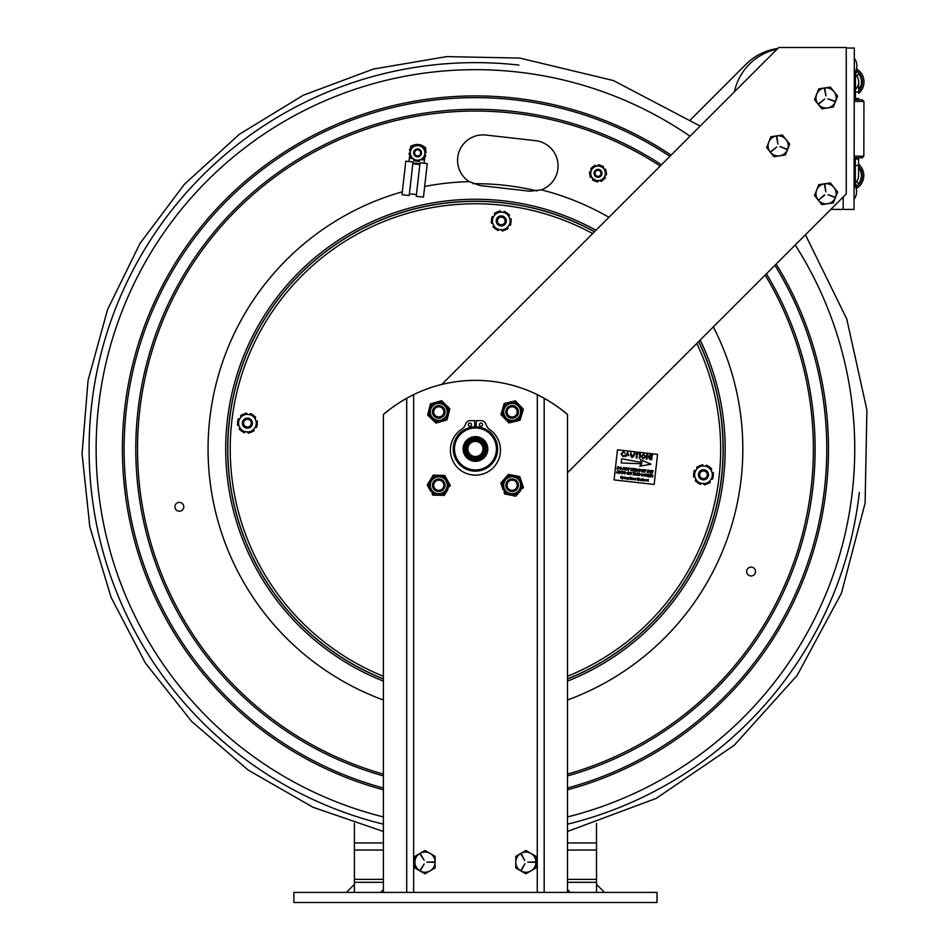 <?xml version="1.0" encoding="UTF-8"?>
<svg xmlns="http://www.w3.org/2000/svg" width="950" height="950" viewBox="0 0 950 950"><rect width="100%" height="100%" fill="white"/><g stroke="black" fill="none" stroke-linecap="round" stroke-linejoin="round"><path stroke-width="1.43" d="M560.595 408.939L567.494 414.497L567.494 892.418L657.02 892.418L657.02 902.5L293.871 902.5L293.871 892.418L383.396 892.418L383.396 414.497L390.296 408.939M596.493 823.282L596.493 882.324L567.494 882.324M383.396 882.324L354.397 882.324L354.397 823.306M346.322 892.418L354.397 884.343L354.397 892.418L354.397 882.324M604.556 892.418L596.493 884.343L596.493 892.418L596.493 882.324M383.396 889.639L380.629 892.418M567.494 889.639L570.261 892.418M690.638 119.653L746.047 64.244A55.48 55.48 0 0 1 777.729 48.509M402.954 400.401L406.707 398.24C396.993 403.904 389.227 409.331 383.396 414.497M407.36 397.884L408.583 397.219M413.535 394.678L406.707 398.24L406.707 892.418L383.396 892.418M391.827 407.799L401.696 401.161M567.494 414.497C561.664 409.331 553.898 403.904 544.184 398.24L537.249 394.618A141.218 141.218 0 0 0 413.642 394.618L413.642 892.418L406.707 892.418M567.494 892.418L544.184 892.418L544.184 398.24L547.794 400.318M549.053 401.078L559.063 407.799M544.184 892.418L537.249 892.418L537.308 394.654M542.308 397.219L543.531 397.884M537.249 892.418L413.642 892.418M474.632 425.885A22.693 22.693 0 0 1 476.247 425.885M567.494 472.732L846.248 193.966L846.248 47.5L778.739 47.5L441.786 384.453M246.988 426.966A3.836 3.836 0 0 1 244.328 420.874A3.836 3.836 0 0 1 250.931 421.622A3.836 3.836 0 0 1 246.988 426.966M246.846 428.165A5.047 5.047 0 0 0 252.427 423.724A5.047 5.047 0 0 0 247.986 418.142A5.047 5.047 0 0 0 242.404 422.584A5.047 5.047 0 0 0 246.846 428.165M500.84 224.758A3.836 3.836 0 0 1 498.18 218.666A3.836 3.836 0 0 1 504.782 219.414A3.836 3.836 0 0 1 500.84 224.758M500.697 225.958A5.047 5.047 0 0 0 506.279 221.516A5.047 5.047 0 0 0 501.838 215.935A5.047 5.047 0 0 0 496.256 220.376A5.047 5.047 0 0 0 500.697 225.958M703.047 478.61A3.836 3.836 0 0 1 700.387 472.518A3.836 3.836 0 0 1 706.99 473.266A3.836 3.836 0 0 1 703.047 478.61M702.905 479.809A5.047 5.047 0 0 0 708.486 475.368A5.047 5.047 0 0 0 704.045 469.787A5.047 5.047 0 0 0 698.464 474.228A5.047 5.047 0 0 0 702.905 479.809M721.513 476.841A247.641 247.641 0 0 0 698.606 341.62A247.641 247.641 0 0 1 567.494 678.87A247.641 247.641 0 0 0 721.513 476.841M594.439 231.8A247.641 247.641 0 0 0 251.501 343.259A247.641 247.641 0 0 0 383.396 678.87A247.641 247.641 0 0 1 251.501 343.259A247.641 247.641 0 0 1 594.439 231.8M507.466 227.228A1.413 1.413 0 0 0 507.692 227.454A0.808 0.808 0 0 1 507.716 228.701A10.082 10.082 0 0 1 507.383 228.962A0.808 0.808 0 0 1 506.279 228.831M496.945 229.223A0.808 0.808 0 0 0 497.384 230.256A10.082 10.082 0 0 0 497.764 230.411A0.808 0.808 0 0 0 498.845 229.769A1.413 1.413 0 0 1 498.928 229.449M495.069 214.664A1.413 1.413 0 0 0 494.843 214.439A0.808 0.808 0 0 1 494.819 213.18A10.082 10.082 0 0 1 495.14 212.931A0.808 0.808 0 0 1 496.256 213.061M492.729 223.179A1.413 1.413 0 0 0 492.421 223.262A0.808 0.808 0 0 1 491.328 222.644A10.082 10.082 0 0 1 491.257 222.241A0.808 0.808 0 0 1 491.934 221.338M494.617 227.513A0.808 0.808 0 0 1 493.501 227.394A10.082 10.082 0 0 1 493.252 227.074A0.808 0.808 0 0 1 493.549 225.851A1.413 1.413 0 0 0 493.822 225.672M492.254 218.476A0.808 0.808 0 0 1 491.803 217.443A10.082 10.082 0 0 1 491.957 217.063A0.808 0.808 0 0 1 493.157 216.707A1.413 1.413 0 0 0 493.442 216.861M503.631 229.983A0.808 0.808 0 0 1 502.966 230.886A10.082 10.082 0 0 1 502.562 230.945A0.808 0.808 0 0 1 501.647 230.078A1.413 1.413 0 0 0 501.636 229.757M498.738 229.425L495.282 229.045L493.893 225.851A8.859 8.859 0 0 0 498.738 229.425L501.826 229.781A8.859 8.859 0 0 0 507.348 227.371L505.281 230.173L501.826 229.781M510.281 223.416A0.808 0.808 0 0 1 510.732 224.438A10.082 10.082 0 0 1 510.577 224.829A0.808 0.808 0 0 1 509.366 225.186A1.413 1.413 0 0 0 509.081 225.031M507.906 214.379A0.808 0.808 0 0 1 509.022 214.498A10.082 10.082 0 0 1 509.283 214.819A0.808 0.808 0 0 1 508.986 216.042A1.413 1.413 0 0 0 508.713 216.208M509.806 218.714A1.413 1.413 0 0 0 510.114 218.631A0.808 0.808 0 0 1 511.207 219.248A10.082 10.082 0 0 1 511.266 219.652A0.808 0.808 0 0 1 510.601 220.554M509.2 224.877A8.859 8.859 0 0 0 509.877 218.892L511.266 222.074L507.348 227.371M498.904 211.909A0.808 0.808 0 0 1 499.569 211.007A10.082 10.082 0 0 1 499.973 210.936A0.808 0.808 0 0 1 500.876 211.803A1.413 1.413 0 0 0 500.887 212.135M503.607 212.444A1.413 1.413 0 0 0 503.69 212.123A0.808 0.808 0 0 1 504.759 211.482A10.082 10.082 0 0 1 505.151 211.636A0.808 0.808 0 0 1 505.59 212.669M508.63 216.042A8.859 8.859 0 0 0 503.797 212.456L507.253 212.848L509.877 218.892M500.697 212.111A8.859 8.859 0 0 0 495.176 214.51L497.242 211.719L503.797 212.456M492.658 223.001L491.269 219.818L493.335 217.016A8.859 8.859 0 0 0 492.658 223.001L493.893 225.851M493.335 217.016L495.176 214.51M705.814 466.284A1.413 1.413 0 0 0 705.898 465.975A0.808 0.808 0 0 1 706.966 465.334A10.082 10.082 0 0 1 707.358 465.488A0.808 0.808 0 0 1 707.797 466.509M703.843 483.609A1.413 1.413 0 0 1 703.855 483.93A0.808 0.808 0 0 0 704.769 484.797A10.082 10.082 0 0 0 705.173 484.738A0.808 0.808 0 0 0 705.838 483.835M701.112 465.761A0.808 0.808 0 0 1 701.777 464.859A10.082 10.082 0 0 1 702.181 464.787A0.808 0.808 0 0 1 703.083 465.654A1.413 1.413 0 0 0 703.095 465.987M701.136 483.301A1.413 1.413 0 0 0 701.053 483.621A0.808 0.808 0 0 1 699.972 484.262A10.082 10.082 0 0 1 699.592 484.108A0.808 0.808 0 0 1 699.153 483.075M696.825 481.365A0.808 0.808 0 0 1 695.709 481.246A10.082 10.082 0 0 1 695.459 480.914A0.808 0.808 0 0 1 695.756 479.702A1.413 1.413 0 0 0 696.029 479.524M694.937 477.031A1.413 1.413 0 0 0 694.628 477.114A0.808 0.808 0 0 1 693.536 476.496A10.082 10.082 0 0 1 693.464 476.093A0.808 0.808 0 0 1 694.141 475.19M700.946 483.277L697.49 482.885L696.101 479.702A8.859 8.859 0 0 0 700.946 483.277L704.033 483.633A8.859 8.859 0 0 0 709.555 481.223L707.489 484.025L704.033 483.633M712.488 477.268A0.808 0.808 0 0 1 712.939 478.289A10.082 10.082 0 0 1 712.785 478.681A0.808 0.808 0 0 1 711.574 479.026A1.413 1.413 0 0 0 711.289 478.883M709.674 481.068A1.413 1.413 0 0 0 709.899 481.306A0.808 0.808 0 0 1 709.923 482.553A10.082 10.082 0 0 1 709.591 482.814A0.808 0.808 0 0 1 708.486 482.683M710.113 468.231A0.808 0.808 0 0 1 711.229 468.35A10.082 10.082 0 0 1 711.491 468.671A0.808 0.808 0 0 1 711.194 469.894A1.413 1.413 0 0 0 710.921 470.06M712.013 472.566A1.413 1.413 0 0 0 712.322 472.483A0.808 0.808 0 0 1 713.414 473.1A10.082 10.082 0 0 1 713.474 473.504A0.808 0.808 0 0 1 712.809 474.406M712.084 472.744L713.474 475.926L711.408 478.729A8.859 8.859 0 0 0 712.084 472.744L710.837 469.894A8.859 8.859 0 0 0 706.004 466.308L709.448 466.699L710.837 469.894M711.408 478.729L709.555 481.223M694.462 472.328A0.808 0.808 0 0 1 694.011 471.295A10.082 10.082 0 0 1 694.165 470.915A0.808 0.808 0 0 1 695.364 470.559A1.413 1.413 0 0 0 695.649 470.713M698.464 466.913A0.808 0.808 0 0 0 697.347 466.782A10.082 10.082 0 0 0 697.027 467.032A0.808 0.808 0 0 0 697.051 468.291A1.413 1.413 0 0 1 697.276 468.516M702.905 465.963A8.859 8.859 0 0 0 697.383 468.362L699.449 465.571L706.004 466.308M694.866 476.853L693.476 473.658L695.543 470.867A8.859 8.859 0 0 0 694.866 476.853L696.101 479.702M695.543 470.867L697.383 468.362M252.427 431.039A0.808 0.808 0 0 0 253.543 431.169A10.082 10.082 0 0 0 253.864 430.908A0.808 0.808 0 0 0 253.84 429.661A1.413 1.413 0 0 1 253.614 429.436M256.749 422.762A0.808 0.808 0 0 0 257.414 421.859A10.082 10.082 0 0 0 257.355 421.456A0.808 0.808 0 0 0 256.262 420.838A1.413 1.413 0 0 1 255.954 420.921M251.738 414.877A0.808 0.808 0 0 0 251.299 413.844A10.082 10.082 0 0 0 250.919 413.689A0.808 0.808 0 0 0 249.838 414.331A1.413 1.413 0 0 1 249.755 414.651M237.417 422.026L243.402 413.927L249.945 414.663L253.401 415.055L257.414 424.282L251.429 432.381L241.431 431.253L237.417 422.026M239.483 419.223A8.859 8.859 0 0 0 238.806 425.208M240.041 428.058A8.859 8.859 0 0 0 244.886 431.633M247.986 431.989A8.859 8.859 0 0 0 253.496 429.578M255.348 427.084A8.859 8.859 0 0 0 256.025 421.099M254.79 418.249A8.859 8.859 0 0 0 249.945 414.663M246.846 414.319A8.859 8.859 0 0 0 241.336 416.718M241.217 416.872A1.413 1.413 0 0 0 240.991 416.646A0.808 0.808 0 0 1 240.967 415.387A10.082 10.082 0 0 1 241.288 415.138A0.808 0.808 0 0 1 242.404 415.269M238.402 420.684A0.808 0.808 0 0 1 237.951 419.651A10.082 10.082 0 0 1 238.106 419.271A0.808 0.808 0 0 1 239.305 418.914A1.413 1.413 0 0 0 239.59 419.069M247.036 414.343A1.413 1.413 0 0 1 247.036 414.01A0.808 0.808 0 0 0 246.121 413.143A10.082 10.082 0 0 0 245.717 413.214A0.808 0.808 0 0 0 245.053 414.117M254.861 418.416A1.413 1.413 0 0 1 255.134 418.249A0.808 0.808 0 0 0 255.431 417.026A10.082 10.082 0 0 0 255.17 416.706A0.808 0.808 0 0 0 254.066 416.587M255.241 427.239A1.413 1.413 0 0 1 255.526 427.393A0.808 0.808 0 0 0 256.726 427.037A10.082 10.082 0 0 0 256.88 426.645A0.808 0.808 0 0 0 256.429 425.624M245.076 431.656A1.413 1.413 0 0 0 244.993 431.977A0.808 0.808 0 0 1 243.912 432.618A10.082 10.082 0 0 1 243.533 432.464A0.808 0.808 0 0 1 243.093 431.431M247.796 431.965A1.413 1.413 0 0 1 247.808 432.286A0.808 0.808 0 0 0 248.71 433.152A10.082 10.082 0 0 0 249.114 433.093A0.808 0.808 0 0 0 249.779 432.191M238.877 425.386A1.413 1.413 0 0 0 238.569 425.469A0.808 0.808 0 0 1 237.476 424.852A10.082 10.082 0 0 1 237.417 424.448A0.808 0.808 0 0 1 238.082 423.546M240.766 429.721A0.808 0.808 0 0 1 239.661 429.602A10.082 10.082 0 0 1 239.4 429.269A0.808 0.808 0 0 1 239.697 428.058A1.413 1.413 0 0 0 239.97 427.88M643.15 458.339L641.725 456.297L643.589 454.504L645.002 456.606L643.15 458.339M645.632 456.677L643.091 458.897L641.096 456.226L643.649 453.946L645.632 456.677L643.091 458.897L641.096 456.226L643.649 453.946L645.632 456.677M631.643 469.348L632.534 469.442L631.643 469.348L631.893 468.599L631.643 469.348M632.712 468.694L631.893 468.599L633.127 469.039L632.534 469.442M620.54 469.217L621.644 468.184L620.54 469.217L619.887 468.386L621.015 467.329L621.644 468.184M642.153 476.009L641.333 474.869L641.844 473.848L643.542 474.394L641.939 474.145L642.212 475.736L643.328 475.297L642.153 476.009L641.333 474.869M632.391 478.04L632.961 478.848L632.225 479.548L631.928 478.147L632.961 478.848L632.225 479.548L631.655 478.717M632.249 479.311L632.367 478.266L632.249 479.311M625.919 477.339L626.632 478.883L626.24 477.577L625.492 478.753L625.919 477.339M635.918 478.468L635.514 479.892L635.918 478.468M627.57 478.753L627.677 477.743L627.57 478.753M622.808 476.983L623.722 477.814L622.321 478.954L622.547 476.947L623.722 477.814M623.034 478.277L623.164 477.233L623.034 478.277M634.564 479.584L634.683 478.527L634.564 479.584M638.911 478.242L637.723 478.349L638.709 479.311L637.545 479.892L638.744 480.261L637.26 480.094L637.486 478.088L638.911 478.242M639.516 478.871L640.229 480.427L639.837 479.121L639.089 480.296L639.516 478.871M642.521 478.657L642.022 480.629L642.521 478.657M625.314 477.268L624.886 478.693L625.314 477.268M644.694 480.724L644.777 479.441L645.299 480.558L644.112 480.427L644.694 480.724M643.376 479.275L643.946 480.094L643.197 480.795L642.627 479.964L643.376 479.275M643.233 480.558L643.34 479.512L643.233 480.558M629.992 477.233L630.337 479.002L631.477 477.399L631.251 479.406L631.18 477.66L630.456 479.322L629.814 477.506L629.363 479.192L629.992 477.233M648.209 479.299L648.244 481.329L647.081 480.463L648.209 479.299L647.081 480.463L648.007 481.08M622.131 477.803L621.336 478.313L620.576 477.494L621.87 477.779L620.754 476.722L621.502 476.247L622.167 476.936L621.074 476.912L622.131 477.803M633.626 478.444L633.745 479.702L633.626 478.444M624.126 477.126L624.874 477.256L624.221 478.61L624.126 477.126M641.333 479.287L641.214 480.332L641.856 480.106L641.191 480.569L640.633 479.738L641.333 479.287M646.582 480.7L645.537 480.308L646.297 479.608L646.867 480.498L645.798 480.379L646.582 480.7M634.719 478.301L635.289 479.109L634.541 479.809L633.971 478.978L634.719 478.301M628.33 477.613L627.451 479.572L626.941 479.037L627.926 478.859L627 478.183L628.33 477.613M630.266 472.186L630.812 474.335L631.738 472.352L630.99 474.715L630.064 472.494L629.126 474.501L630.266 472.186M623.829 473.171L625.076 473.385L623.96 472.091L624.851 471.544L625.623 472.328L624.376 471.889L625.361 473.397L624.376 473.991L623.829 473.171M646.95 474.086L647.057 476.188L648.719 474.276L647.152 476.544L646.95 474.086M638.044 473.076L636.999 475.392L638.044 473.076M638.364 474.81L639.623 475.024L638.495 473.729L639.386 473.183L640.158 473.967L638.911 473.539L639.896 475.048L638.911 475.641L638.364 474.81M617.607 470.761L618.153 472.898L619.079 470.927L618.331 473.278L617.405 471.069L616.467 473.064L617.607 470.761M629.102 473.112L627.677 474.371L626.798 473.219L628.223 471.924L629.102 473.112M627.724 474.098L627.071 473.254L628.188 472.197L628.829 473.053L627.724 474.098L628.829 473.053L628.188 472.197M618.403 466.782L619.317 467.887L618.177 469.157L616.918 469.051L617.678 466.699L618.806 466.866M617.286 468.813L617.88 467.008L619.032 467.839L618.403 468.813M653.244 470.737L651.724 470.844L651.498 471.556L652.887 471.711L651.403 471.829L651.142 472.649L652.591 473.1L650.774 472.886L651.534 470.535L653.244 470.737M641.784 469.431L641.903 471.544L643.566 469.633L641.986 471.889L641.784 469.431M646.831 470.286L648.791 470.226L647.912 470.416L647.223 472.483L647.627 470.381L646.831 470.286M635.776 468.754L634.268 468.861L634.03 469.585L635.419 469.739L633.674 470.666L635.134 471.117L633.306 470.915L634.066 468.564L635.776 468.754M632.7 468.409L633.413 469.074L632.534 469.728L633.021 470.879L631.56 469.621L630.931 470.642L631.691 468.291L632.7 468.409M640.882 470.381L639.457 471.639L638.578 470.488L640.003 469.193L640.882 470.381M639.516 471.366L638.851 470.535L639.979 469.478L640.609 470.333L639.516 471.366L640.609 470.333M647.484 454.444L649.456 458.446L649.883 454.718L650.512 454.789L649.966 459.598L647.318 455.525L646.891 459.254L646.273 459.183L646.807 454.373L647.484 454.444M635.111 453.613L639.006 453.483L637.331 453.863L636.856 458.114L636.227 458.043L636.714 453.791L635.111 453.613M651.985 459.194L651.284 459.753L651.985 459.194M622.927 456.606L621.027 453.851L623.461 451.654L625.112 453.269L623.378 452.212L621.656 453.922L622.927 456.048L625.041 455.216L622.927 456.606L621.027 453.851M617.476 449.825L657.566 454.373L654.158 484.441L614.068 479.904L617.476 449.825M637.723 478.349L637.652 478.954M637.628 479.192L637.545 479.892M645.299 480.558L644.67 480.961M643.946 480.094L643.197 480.795L642.627 479.964M630.159 479.287L629.814 477.506M626.988 470.108L625.575 469.015L627 467.721L627.665 469.549L626.454 470.167L625.575 469.015L627 467.721L627.879 468.908M636.821 470.452L638.566 469.074L637.486 471.39L638.269 469.324L636.856 471.307L636.524 469.193L635.597 471.176L636.346 468.825L636.821 470.915M644.088 469.977L643.863 470.689L645.252 470.856L643.768 470.963L643.506 471.782L645.05 471.96L643.138 472.019L643.898 469.668L645.608 469.87L643.863 470.689M650.299 471.675L649.016 471.521L648.363 472.613L649.123 470.262L649.099 471.247L650.394 471.402L650.703 470.44L650.216 472.827L650.299 471.675L649.016 471.521M633.947 469.858L633.674 470.666M624.578 469.573L625.219 467.554L624.744 469.941L623.818 467.733L622.879 469.728L623.639 467.376L624.768 468.944M633.413 469.074L632.534 469.728M621.039 467.056L621.704 468.872L620.492 469.49L619.614 468.338L621.039 467.056L621.704 468.872M639.457 471.639L638.578 470.488L640.003 469.193M632.082 457.651L630.467 455.323L630.776 452.556L632.094 457.009L634.469 452.972L634.161 455.751L632.082 457.651L630.467 455.323M627.677 474.371L626.798 473.219L628.223 471.924M618.153 472.898L618.355 472.281M635.265 473.741L636.547 473.896L637.141 472.969L636.381 475.321L636.464 474.169L635.17 474.014L634.814 475.142L635.289 472.756L635.265 473.741L636.547 473.896M638.495 473.729L639.386 473.183M639.896 475.048L638.911 475.641M621.906 473.682L622.594 471.604L621.882 471.247L623.663 471.723L622.879 471.639L622.191 473.718L622.594 471.604M633.092 474.952L633.793 472.874L633.08 472.506L634.944 472.72L634.078 472.91L633.377 474.976L633.793 472.874M619.922 473.492L619.115 472.696L619.673 470.986L619.899 473.207L621.49 471.2L619.922 473.492L619.234 472.269M624.423 473.718L625.017 473.171M623.96 472.091L624.851 471.544M650.691 474.786L649.254 474.62L649.016 475.344L650.406 475.499L648.933 475.606L648.672 476.425L650.121 476.876L648.292 476.674L649.052 474.323L650.762 474.513L649.016 475.344M630.812 474.335L631.014 473.706M630.064 472.494L629.874 473.1M644.623 476.282L643.744 475.131L645.157 473.848L645.834 475.665L644.623 476.282L643.744 475.131L645.157 473.848L646.047 475.024M626.81 454.931L628.461 455.121L626.81 454.931L627.463 453.625M628.603 455.703L626.549 455.466L625.171 456.796L627.641 452.2L628.603 455.703M627.891 452.794L628.461 455.121M640.395 453.649L639.849 458.458L639.231 458.387L639.766 453.577L640.395 453.649M652.46 455.014L651.557 458.648L651.831 454.943L652.46 455.014M651.023 464.206L639.73 466.224L641.749 463.814L621.241 462.935L621.704 458.779L641.891 462.519L640.466 459.705L651.023 464.206M621.027 469.431L619.614 468.338M623.818 467.733L623.627 468.326M630.289 468.421L629.506 468.326L628.532 470.369L629.221 468.291L628.508 467.934L630.289 468.421M626.513 469.894L627.606 468.861L626.513 469.894L625.848 469.062L626.976 468.006L627.606 468.861M651.273 475.629L652.151 475.724L651.273 475.629L652.341 474.976L651.522 474.881M653.03 475.368L652.163 476.009L652.65 477.161L651.189 475.902L650.56 476.924L651.32 474.572L653.03 475.368M652.341 474.976L652.151 475.724M636.464 474.169L635.17 474.014M644.017 475.178L644.67 476.009L645.774 474.976L645.133 474.121L645.774 474.976L644.67 476.009L644.017 475.178L645.133 474.121M647.651 481.056L647.758 480.011L647.651 481.056M620.754 476.722L621.502 476.247M641.191 480.569L640.633 479.738L641.369 479.049M646.831 480.759L645.537 480.308L646.297 479.608L646.879 480.439M646.629 480.237L645.822 480.142L646.629 480.237M635.289 479.109L634.541 479.809L633.971 478.978M628.188 478.859L627.451 479.572M627.879 479.144L627 478.183L628.057 477.755M504.961 188.373L480.094 185.559L469.193 181.664A25.424 25.424 0 0 1 485.818 135.042L535.539 140.671A25.424 25.424 0 0 1 541.31 189.834L529.815 191.188L504.961 188.373M751.592 567.138A4.441 4.441 0 0 1 754.656 574.192A4.441 4.441 0 0 1 747.021 573.325A4.441 4.441 0 0 1 751.592 567.138M178.861 511.219A4.441 4.441 0 0 1 175.797 504.177A4.441 4.441 0 0 1 183.433 505.044A4.441 4.441 0 0 1 178.861 511.219M383.396 816.941A379.311 379.311 0 0 1 98.539 406.291A379.311 379.311 0 0 1 690.033 136.206M795.233 244.993A379.311 379.311 0 0 1 567.494 816.941M529.815 191.188L541.31 189.834A267.377 267.377 0 0 1 608.938 217.301M476.247 426.111A22.871 22.871 0 0 0 474.632 426.111M478.574 455.858A7.564 7.564 0 0 1 467.911 448.246A7.564 7.564 0 0 1 479.845 442.819A7.564 7.564 0 0 1 478.574 455.858M479.073 456.962A8.776 8.776 0 0 0 480.546 441.833A8.776 8.776 0 0 0 466.711 448.127A8.776 8.776 0 0 0 479.073 456.962M471.271 439.791A10.082 10.082 0 0 0 466.26 453.15A10.082 10.082 0 0 0 479.619 458.161A10.082 10.082 0 0 0 484.631 444.802A10.082 10.082 0 0 0 471.271 439.791M484.631 469.169A22.194 22.194 0 0 0 488.348 430.92A22.194 22.194 0 0 0 453.352 446.832A22.194 22.194 0 0 0 484.631 469.169M484.132 468.077A20.983 20.983 0 0 1 454.563 446.951A20.983 20.983 0 0 1 487.635 431.906A20.983 20.983 0 0 1 484.132 468.077M470.345 437.76A12.326 12.326 0 0 0 468.279 459.004A12.326 12.326 0 0 0 487.718 450.169A12.326 12.326 0 0 0 470.345 437.76M480.035 459.052A11.079 11.079 0 0 1 465.369 453.566A11.079 11.079 0 0 1 470.856 438.9A11.079 11.079 0 0 1 485.521 444.386A11.079 11.079 0 0 1 480.035 459.052M514.852 417.584A6.306 6.306 0 0 0 517.798 409.165A6.306 6.306 0 0 0 509.378 406.22A6.306 6.306 0 0 0 506.433 414.628A6.306 6.306 0 0 0 514.852 417.584M514.318 416.492A5.094 5.094 0 0 0 516.705 409.688A5.094 5.094 0 0 0 509.912 407.312A5.094 5.094 0 0 0 507.526 414.105A5.094 5.094 0 0 0 514.318 416.492M516.776 489.488A6.306 6.306 0 0 0 516.361 480.581A6.306 6.306 0 0 0 507.454 480.997A6.306 6.306 0 0 0 507.87 489.903A6.306 6.306 0 0 0 516.776 489.488M515.874 488.668A5.094 5.094 0 0 0 515.541 481.484A5.094 5.094 0 0 0 508.357 481.816A5.094 5.094 0 0 0 508.689 489.001A5.094 5.094 0 0 0 515.874 488.668M432.464 485.248A6.306 6.306 0 0 0 438.769 491.542A6.306 6.306 0 0 0 445.075 485.248A6.306 6.306 0 0 0 438.769 478.942A6.306 6.306 0 0 0 432.464 485.248M433.687 485.248A5.094 5.094 0 0 0 438.769 490.331A5.094 5.094 0 0 0 443.864 485.248A5.094 5.094 0 0 0 438.769 480.154A5.094 5.094 0 0 0 433.687 485.248M434.53 416.563A6.306 6.306 0 0 0 443.436 416.147A6.306 6.306 0 0 0 443.021 407.241A6.306 6.306 0 0 0 434.114 407.657A6.306 6.306 0 0 0 434.53 416.563M435.349 415.661A5.094 5.094 0 0 0 442.534 415.328A5.094 5.094 0 0 0 442.201 408.132A5.094 5.094 0 0 0 435.005 408.476A5.094 5.094 0 0 0 435.349 415.661M425.006 873.798L435.1 867.979L425.006 873.798L414.924 867.979L425.006 873.798M435.1 856.318L425.006 850.499L435.1 856.318L435.1 867.979M425.006 850.499L414.924 856.318L425.006 850.499M420.197 854.216L424.175 860.308L420.541 854.014M420.541 870.283L424.175 864.001L420.197 870.081M434.293 861.947L426.823 862.149L434.293 862.351M414.924 867.979L414.924 856.318M414.924 862.149A10.082 10.082 0 0 1 425.006 852.067A10.082 10.082 0 0 1 435.1 862.149A10.082 10.082 0 0 1 425.006 872.242A10.082 10.082 0 0 1 414.924 862.149M525.884 873.798L535.966 867.979L525.884 873.798L515.791 867.979L525.884 873.798M535.966 856.318L525.884 850.499L535.966 856.318L535.966 867.979M525.884 850.499L515.791 856.318L525.884 850.499M521.063 854.216L524.697 860.51L521.419 854.014M521.419 870.283L524.97 863.728L521.063 870.081M535.159 861.947L527.701 862.149L535.159 862.351M515.791 867.979L515.791 856.318M515.791 862.149A10.082 10.082 0 0 1 525.884 852.067A10.082 10.082 0 0 1 535.966 862.149A10.082 10.082 0 0 1 525.884 872.242A10.082 10.082 0 0 1 515.791 862.149M432.808 420.031L434.91 422.073A10.889 10.889 0 0 0 437.273 422.679L445.657 420.304A10.889 10.889 0 0 0 447.367 418.558L449.504 410.115A10.889 10.889 0 0 0 448.839 407.764L442.593 401.684A10.889 10.889 0 0 0 440.23 401.09L431.846 403.453A10.889 10.889 0 0 0 430.148 405.211L427.999 413.642A10.889 10.889 0 0 0 428.664 416.005L435.919 423.059L440.099 421.883M430.766 418.048L427.654 415.019L428.723 410.804M442.843 421.099L447.022 419.924L448.079 415.708M444.695 403.726L441.584 400.698L437.404 401.886M446.738 405.721L449.849 408.749L448.78 412.953M434.673 402.657L430.492 403.833L429.424 408.049M429.436 414.509A9.678 9.678 0 0 0 445.692 418.629A9.678 9.678 0 0 0 441.133 402.491A9.678 9.678 0 0 0 429.436 414.509A9.678 9.678 0 0 0 445.692 418.629A9.678 9.678 0 0 0 441.133 402.491A9.678 9.678 0 0 0 429.436 414.509M439.945 495.282L442.878 495.342A10.889 10.889 0 0 0 445.027 494.166L446.548 491.673M448.02 489.238L444.291 495.378L432.761 495.116L432.084 493.881A10.889 10.889 0 0 0 434.174 495.152L437.107 495.211M448.198 481.721L450.276 485.521L449.552 486.733A10.889 10.889 0 0 0 449.599 484.286L445.419 476.651A10.889 10.889 0 0 0 443.329 475.38L434.625 475.178A10.889 10.889 0 0 0 432.488 476.354L427.963 483.799A10.889 10.889 0 0 0 427.904 486.234L430.683 491.304M437.558 475.249L433.212 475.142L430.956 478.859M440.408 475.309L444.742 475.404L446.832 479.216M429.483 481.294L427.227 484.999L429.305 488.811M433.723 493.537A9.678 9.678 0 0 0 448.436 485.486A9.678 9.678 0 0 0 434.103 476.769A9.678 9.678 0 0 0 433.723 493.537A9.678 9.678 0 0 0 448.436 485.486A9.678 9.678 0 0 0 434.103 476.769A9.678 9.678 0 0 0 433.723 493.537M515.874 421.254L518.724 420.553A10.889 10.889 0 0 0 520.493 418.867L522.939 410.507A10.889 10.889 0 0 0 522.369 408.132L516.361 401.838A10.889 10.889 0 0 0 514.009 401.149L505.543 403.204A10.889 10.889 0 0 0 503.773 404.89L501.327 413.25A10.889 10.889 0 0 0 501.909 415.625L507.918 421.919A10.889 10.889 0 0 0 510.257 422.608L520.101 420.221L521.312 416.053M513.107 421.919L508.891 422.94L505.887 419.805M522.12 413.321L523.343 409.153L520.339 406.018M508.392 402.515L504.177 403.536L502.954 407.704M511.159 401.838L515.375 400.817L518.379 403.952M509.414 421.171A9.678 9.678 0 0 1 505.447 404.878A9.678 9.678 0 0 1 521.55 409.593A9.678 9.678 0 0 1 509.414 421.171A9.678 9.678 0 0 0 521.55 409.593A9.678 9.678 0 0 0 505.447 404.878A9.678 9.678 0 0 0 509.414 421.171A9.678 9.678 0 0 0 521.55 409.593A9.678 9.678 0 0 0 505.447 404.878A9.678 9.678 0 0 0 509.414 421.171M502.158 410.436L500.935 414.604L503.928 417.739M511.575 495.33L514.449 495.912A10.889 10.889 0 0 0 516.764 495.128L518.7 492.919M520.576 490.782L515.838 496.185L504.533 493.929L504.07 492.587A10.889 10.889 0 0 0 505.911 494.202L508.784 494.772M522.049 483.407L523.45 487.516L522.512 488.573A10.889 10.889 0 0 0 522.987 486.186L520.196 477.933A10.889 10.889 0 0 0 518.356 476.318L509.817 474.62A10.889 10.889 0 0 0 507.502 475.404L501.754 481.947A10.889 10.889 0 0 0 501.279 484.346L503.132 489.82M512.691 475.19L508.44 474.347L505.566 477.601M515.482 475.748L519.745 476.591L521.134 480.712M505.744 492.539A9.678 9.678 0 0 1 509.022 476.093A9.678 9.678 0 0 1 521.633 487.16A9.678 9.678 0 0 1 505.744 492.539A9.678 9.678 0 0 0 521.633 487.16A9.678 9.678 0 0 0 509.022 476.093A9.678 9.678 0 0 0 505.744 492.539A9.678 9.678 0 0 0 521.633 487.16A9.678 9.678 0 0 0 509.022 476.093A9.678 9.678 0 0 0 505.744 492.539M503.69 479.738L500.828 483.004L502.218 487.124M821.857 108.799L833.376 107.018L821.857 108.799L814.566 99.714L821.857 108.799M837.591 96.152L830.3 87.079L837.591 96.152L833.376 107.018M830.3 87.079L818.781 88.849L830.3 87.079M824.469 88.801L825.966 95.914L824.861 88.73M818.971 103.906L824.659 99.073L818.722 103.586M834.801 101.104L827.889 98.859L834.658 101.484M814.566 99.714L818.781 88.849M835.477 101.591A10.082 10.082 0 0 1 822.427 107.338A10.082 10.082 0 0 1 816.679 94.288A10.082 10.082 0 0 1 829.73 88.528A10.082 10.082 0 0 1 835.477 101.591M773.941 156.714L785.46 154.933L773.941 156.714L766.65 147.63L773.941 156.714M789.676 144.067L782.384 134.995L789.676 144.067L785.46 154.933M782.384 134.995L770.877 136.764L782.384 134.995M776.554 136.705L777.884 144.056L776.946 136.646M771.056 151.822L776.744 146.989L770.806 151.501M786.885 149.019L779.855 146.514L786.742 149.399M766.65 147.63L770.877 136.764M787.562 149.506A10.082 10.082 0 0 1 774.511 155.254A10.082 10.082 0 0 1 768.764 142.203A10.082 10.082 0 0 1 781.814 136.444A10.082 10.082 0 0 1 787.562 149.506M821.809 204.606L833.328 202.896L821.809 204.606L814.554 195.486L821.809 204.606M837.603 192.042L830.359 182.922L837.603 192.042L833.328 202.896M830.359 182.922L818.829 184.644L830.359 182.922M824.909 184.561L825.811 191.971L824.517 184.621M824.624 195.178L818.936 199.702L824.374 194.869M834.789 196.982L827.877 194.691L834.634 197.362M814.554 195.486L818.829 184.644M835.466 197.469A10.082 10.082 0 0 1 822.379 203.146A10.082 10.082 0 0 1 816.691 190.059A10.082 10.082 0 0 1 829.778 184.383A10.082 10.082 0 0 1 835.466 197.469M854.121 165.514L855.309 165.466L855.321 159.006L854.121 159.006L854.24 98.479L855.428 98.479L855.475 74.599A9.88 9.88 0 0 1 858.717 81.949L858.705 93.397A15.129 15.129 0 0 0 856.449 68.851M854.288 71.903L854.24 98.159M855.475 74.599A3.634 3.634 0 0 1 854.477 73.091A3.634 3.634 0 0 0 855.475 74.599A9.88 9.88 0 0 1 855.451 89.276M855.428 98.479L858.693 98.491M855.285 182.887A9.88 9.88 0 0 0 858.551 175.548L858.574 165.466L855.309 165.466L855.285 182.887A3.634 3.634 0 0 0 854.288 184.395A3.634 3.634 0 0 1 855.285 182.887M854.074 187.958L854.121 159.327M855.321 159.006L858.586 159.006L858.574 165.466M830.822 209.404L854.038 209.439L854.323 48.046L846.248 48.022M734.398 91.841A55.48 55.48 0 0 1 777.088 49.151M854.264 83.505L854.264 80.37M854.276 73.364L854.311 58.235A12.528 12.528 0 0 1 854.276 73.364M854.05 199.251L854.086 184.122A12.528 12.528 0 0 1 854.05 199.251A12.528 12.528 0 0 0 856.235 188.634A15.129 15.129 0 0 0 858.574 164.101M855.617 71.179A12.706 12.706 0 0 1 856.947 72.141L855 74.076M856.639 75.858L858.658 73.851A12.706 12.706 0 0 1 858.705 89.929M855.938 70.431A13.514 13.514 0 0 1 858.705 91.164M859.512 92.649A15.129 15.129 0 0 0 859.56 71.25M855.736 187.067A13.514 13.514 0 0 0 858.574 166.333M854.81 183.409L856.746 185.357L854.81 183.409M855.404 186.319A12.706 12.706 0 0 0 856.746 185.357A12.706 12.706 0 0 1 855.404 186.319M858.456 183.647L856.449 181.628L858.456 183.647A12.706 12.706 0 0 0 858.574 167.568A12.706 12.706 0 0 1 858.456 183.647M854.133 157.795L862.22 157.807L863.835 156.192L863.93 101.436L854.228 101.424M854.133 156.18L863.835 156.192M854.228 99.809L862.327 99.821L863.93 101.436M476.247 426.799L476.247 420.624L481.104 420.624A5.047 5.047 0 0 1 485.949 424.246A10.082 10.082 0 0 0 489.82 429.649A25.021 25.021 0 0 1 493.976 466.937A25.021 25.021 0 0 1 456.463 466.426A25.021 25.021 0 0 1 461.629 429.269A10.082 10.082 0 0 0 465.619 424.068A5.047 5.047 0 0 1 470.404 420.624L474.632 420.624L474.632 426.799M468.326 424.662A1.579 1.579 0 0 1 470.678 423.296A1.579 1.579 0 0 1 470.678 426.027A1.579 1.579 0 0 1 468.326 424.662M479.418 424.662A1.579 1.579 0 0 1 481.781 423.296A1.579 1.579 0 0 1 481.781 426.027A1.579 1.579 0 0 1 479.418 424.662M413.024 161.987L409.224 195.534L402.004 194.714L405.804 161.167L413.024 161.987L409.011 161.536L409.759 154.909M415.791 144.673A13.11 13.11 0 0 0 410.744 146.229L410.436 148.936M410.222 150.907L410.079 152.926A1.009 1.009 0 0 0 410.174 152.938L410.697 148.96A0.808 0.808 0 0 0 409.771 149.423A8.574 8.574 0 0 0 409.604 149.827A0.808 0.808 0 0 0 410.246 150.919L410.341 150.931A1.009 1.009 0 0 1 410.436 150.943M412.822 163.744L419.841 164.54M412.918 162.949L419.936 163.732M420.043 162.783L416.242 196.329L423.463 197.149L427.262 163.602L420.043 162.783L424.044 163.234L424.769 156.857M427.262 163.602L424.044 163.234M425.446 150.884L425.778 147.939A13.11 13.11 0 0 0 421.444 145.362M419.983 144.946A13.11 13.11 0 0 0 419.116 144.78M418.226 144.661A13.11 13.11 0 0 0 417.371 144.614M424.994 154.886L425.22 152.879A0.808 0.808 0 0 0 426.134 151.988A8.574 8.574 0 0 0 426.075 151.549A0.808 0.808 0 0 0 425.303 150.872L425.457 149.637L421.289 146.442A1.009 1.009 0 0 1 421.349 146.359L421.396 146.288A0.808 0.808 0 0 0 421.088 145.065A8.574 8.574 0 0 0 420.672 144.887A0.808 0.808 0 0 0 419.698 145.219L418.713 144.459L413.856 146.478A1.009 1.009 0 0 1 413.808 146.395L413.772 146.312A0.808 0.808 0 0 0 412.561 145.968A8.574 8.574 0 0 0 412.205 146.241A0.808 0.808 0 0 0 412.003 147.25L418.713 144.459L425.457 149.637L424.353 158.068L416.504 161.322L409.759 156.156L413.927 159.351A1.009 1.009 0 0 1 413.867 159.434L413.82 159.505A0.808 0.808 0 0 0 414.129 160.728A8.574 8.574 0 0 0 414.532 160.906A0.808 0.808 0 0 0 415.518 160.574L416.504 161.322L421.361 159.315A1.009 1.009 0 0 1 421.396 159.398L421.432 159.481A0.808 0.808 0 0 0 422.655 159.826A8.574 8.574 0 0 0 423.011 159.553A0.808 0.808 0 0 0 423.201 158.543L424.353 158.068L425.042 152.855A1.009 1.009 0 0 1 425.137 152.867L425.22 152.879M405.804 161.167L409.011 161.536M414.806 154.031A3.028 3.028 0 0 1 418.024 149.898A3.028 3.028 0 0 1 419.995 154.755A3.028 3.028 0 0 1 414.806 154.031M596.648 176.023A3.028 3.028 0 0 1 596.386 170.786A3.028 3.028 0 0 1 601.041 173.173A3.028 3.028 0 0 1 596.648 176.023M598.215 180.761A1.009 1.009 0 0 0 598.227 180.856L598.251 180.939A0.808 0.808 0 0 1 597.384 181.877A8.574 8.574 0 0 1 596.944 181.83A0.808 0.808 0 0 1 596.244 181.082L600.198 180.429A1.009 1.009 0 0 1 600.222 180.536L600.234 180.619A0.808 0.808 0 0 0 601.35 181.236A8.574 8.574 0 0 0 601.754 181.046A0.808 0.808 0 0 0 602.181 180.108L603.404 179.906L605.269 174.99A1.009 1.009 0 0 1 605.364 175.026L605.447 175.061A0.808 0.808 0 0 0 606.528 174.408A8.574 8.574 0 0 0 606.575 173.957A0.808 0.808 0 0 0 605.981 173.126L606.421 171.962L603.096 167.889A1.009 1.009 0 0 1 603.167 167.817L603.238 167.77A0.808 0.808 0 0 0 603.214 166.499A8.574 8.574 0 0 0 602.846 166.238A0.808 0.808 0 0 0 601.825 166.333L606.421 171.962L603.404 179.906L595.009 181.284L589.629 174.693L592.646 166.749L601.029 165.371L595.852 166.226A1.009 1.009 0 0 1 595.828 166.119L595.816 166.036A0.808 0.808 0 0 0 594.7 165.419A8.574 8.574 0 0 0 594.296 165.609A0.808 0.808 0 0 0 593.869 166.547L592.646 166.749L590.781 171.653A1.009 1.009 0 0 1 590.686 171.629L590.603 171.594A0.808 0.808 0 0 0 589.523 172.247A8.574 8.574 0 0 0 589.475 172.686A0.808 0.808 0 0 0 590.069 173.529L589.629 174.693L592.954 178.766A1.009 1.009 0 0 1 592.883 178.838L592.812 178.885A0.808 0.808 0 0 0 592.836 180.156A8.574 8.574 0 0 0 593.204 180.417A0.808 0.808 0 0 0 594.225 180.31L595.009 181.284L596.244 181.082M604.556 176.866A1.009 1.009 0 0 0 604.651 176.914L604.734 176.949A0.808 0.808 0 0 1 605.114 178.149A8.574 8.574 0 0 1 604.853 178.517A0.808 0.808 0 0 1 603.844 178.743M604.366 169.444A1.009 1.009 0 0 0 604.438 169.385L604.509 169.326A0.808 0.808 0 0 1 605.744 169.599A8.574 8.574 0 0 1 605.934 170.002A0.808 0.808 0 0 1 605.625 170.988M597.835 165.894A1.009 1.009 0 0 0 597.823 165.799L597.799 165.716A0.808 0.808 0 0 1 598.654 164.777A8.574 8.574 0 0 1 599.106 164.825A0.808 0.808 0 0 1 599.806 165.573M591.494 169.777A1.009 1.009 0 0 0 591.399 169.741L591.316 169.706A0.808 0.808 0 0 1 590.936 168.506A8.574 8.574 0 0 1 591.197 168.138A0.808 0.808 0 0 1 592.206 167.912M595.448 180.144A7.291 7.291 0 0 0 604.841 175.904A7.291 7.291 0 0 0 600.602 166.511A7.291 7.291 0 0 0 591.209 170.751A7.291 7.291 0 0 0 595.448 180.144M591.684 177.211A1.009 1.009 0 0 0 591.612 177.27L591.541 177.329A0.808 0.808 0 0 1 590.306 177.056A8.574 8.574 0 0 1 590.116 176.652A0.808 0.808 0 0 1 590.425 175.655M599.426 169.623A3.954 3.954 0 0 0 594.118 173.969A3.954 3.954 0 0 0 600.531 176.391A3.954 3.954 0 0 0 599.426 169.623M596.909 176.273A3.147 3.147 0 0 1 595.08 172.211A3.147 3.147 0 0 1 599.141 170.382A3.147 3.147 0 0 1 600.97 174.444A3.147 3.147 0 0 1 596.909 176.273M412.336 158.127A1.009 1.009 0 0 0 412.264 158.211L412.217 158.282A0.808 0.808 0 0 1 410.946 158.294A8.574 8.574 0 0 1 410.673 157.949A0.808 0.808 0 0 1 410.744 156.916M424.781 154.85A1.009 1.009 0 0 0 424.876 154.862L424.959 154.874A0.808 0.808 0 0 1 425.612 155.966A8.574 8.574 0 0 1 425.446 156.37A0.808 0.808 0 0 1 424.519 156.833M424.472 148.877A0.808 0.808 0 0 0 424.531 147.844A8.574 8.574 0 0 0 424.27 147.499A0.808 0.808 0 0 0 422.999 147.511L422.94 147.583A1.009 1.009 0 0 1 422.881 147.666M415.708 145.706A1.009 1.009 0 0 0 415.673 145.611L415.637 145.54A0.808 0.808 0 0 1 416.254 144.424A8.574 8.574 0 0 1 416.694 144.364A0.808 0.808 0 0 1 417.561 144.946M419.508 160.087A1.009 1.009 0 0 0 419.532 160.182L419.567 160.253A0.808 0.808 0 0 1 418.95 161.369A8.574 8.574 0 0 1 418.511 161.417A0.808 0.808 0 0 1 417.656 160.847M409.984 152.914A0.808 0.808 0 0 0 409.082 153.805A8.574 8.574 0 0 0 409.141 154.244A0.808 0.808 0 0 0 409.913 154.921L410.697 148.96M410.875 155.693A7.291 7.291 0 0 0 420.399 159.636A7.291 7.291 0 0 0 424.341 150.1A7.291 7.291 0 0 0 414.806 146.157A7.291 7.291 0 0 0 410.875 155.693M421.254 151.382A3.954 3.954 0 0 0 414.461 150.492A3.954 3.954 0 0 0 417.098 156.821A3.954 3.954 0 0 0 421.254 151.382M414.699 154.102A3.147 3.147 0 0 1 416.397 149.993A3.147 3.147 0 0 1 420.517 151.691A3.147 3.147 0 0 1 418.808 155.8A3.147 3.147 0 0 1 414.699 154.102M354.397 879.367L383.396 879.367M567.494 879.367L596.493 879.367M596.493 850.06L567.494 850.06M383.396 850.06L354.397 850.06M354.397 842.935L383.396 842.935M567.494 842.935L596.493 842.935M696.789 343.425A245.219 245.219 0 0 1 567.494 676.269M383.396 676.269A245.219 245.219 0 0 1 253.745 344.173A245.219 245.219 0 0 1 592.658 233.581M383.396 789.818A353.056 353.056 0 0 1 124.628 409.248A353.056 353.056 0 0 1 671.127 155.111M776.186 264.041A353.056 353.056 0 0 1 567.494 789.818M383.396 788.025A351.322 351.322 0 0 1 126.35 409.45A351.322 351.322 0 0 1 669.881 156.358M774.927 265.299A351.322 351.322 0 0 1 567.494 788.025M383.396 775.924A339.661 339.661 0 0 1 137.94 410.756A339.661 339.661 0 0 1 661.461 164.777M766.436 273.778A339.661 339.661 0 0 1 567.494 775.924M383.396 774.119A337.927 337.927 0 0 1 139.662 410.946A337.927 337.927 0 0 1 660.203 166.036M765.178 275.049A337.927 337.927 0 0 1 567.494 774.119M713.331 326.895A267.377 267.377 0 0 1 567.494 700.008M383.396 700.008A267.377 267.377 0 0 1 402.337 191.781M424.662 186.461A267.377 267.377 0 0 1 469.193 181.664M383.396 681.126A249.731 249.731 0 0 1 503.548 200.83A249.731 249.731 0 0 1 595.982 230.256M700.174 340.053A249.731 249.731 0 0 1 567.494 681.126M383.396 679.001A247.76 247.76 0 0 1 503.322 202.789A247.76 247.76 0 0 1 594.534 231.705M698.701 341.525A247.76 247.76 0 0 1 567.494 679.001M518.914 65.087A386.341 386.341 0 0 0 95.119 381.081A386.341 386.341 0 0 0 383.396 824.196M567.494 824.196A386.341 386.341 0 0 0 859.334 492.444M537.118 190.95A265.288 265.288 0 0 0 473.029 183.694M430.599 414.188A8.479 8.479 0 0 1 440.836 403.667A8.479 8.479 0 0 1 444.826 417.786A8.479 8.479 0 0 1 430.599 414.188M434.352 492.504A8.479 8.479 0 0 1 434.684 477.826A8.479 8.479 0 0 1 447.224 485.45A8.479 8.479 0 0 1 434.352 492.504M509.746 420.007A8.479 8.479 0 0 1 506.291 405.745A8.479 8.479 0 0 1 520.374 409.878A8.479 8.479 0 0 1 509.746 420.007M506.54 491.625A8.479 8.479 0 0 1 509.414 477.233A8.479 8.479 0 0 1 520.446 486.923A8.479 8.479 0 0 1 506.54 491.625M854.252 92.019L858.705 92.031M843.184 209.416L843.208 197.018M383.396 831.476L313.12 807.322L248.223 770.117L191.591 721.371L145.374 663.041L111.103 597.384L89.811 526.775L82.068 453.649L88.065 380.451L107.564 309.569L140.018 243.402L184.454 184.217L239.471 134.188L303.216 95.273L373.303 69.077L446.702 56.62L519.709 58.069L613.356 80.536L700.162 126.077M805.434 234.781L846.747 318.951L866.911 410.044L865.106 503.096L841.462 593.168L797.145 675.426L734.279 745.251L656.189 798.404L567.494 831.452M409.426 193.776L416.444 194.572"/></g></svg>
